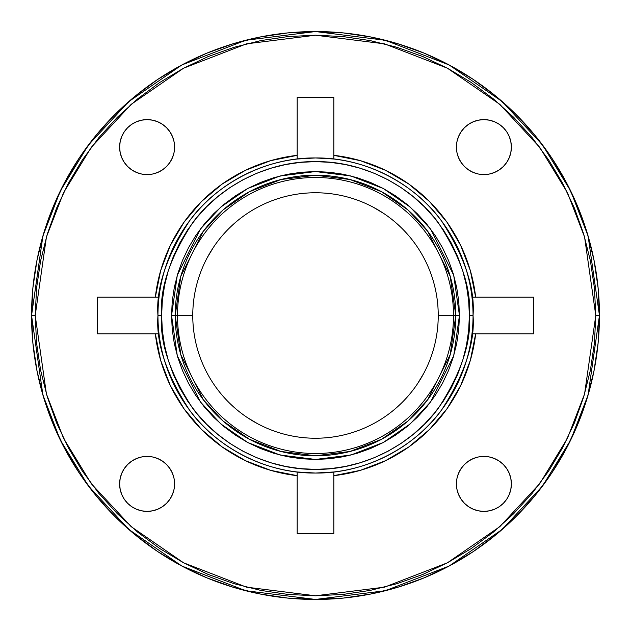 <?xml version="1.0" encoding="UTF-8"?>
<svg xmlns="http://www.w3.org/2000/svg" width="631" height="631" viewBox="0 0 631 631"><rect width="100%" height="100%" fill="white"/><g stroke="black" fill="none" stroke-linecap="round" stroke-linejoin="round"><path stroke-width="0.95" d="M456.418 483.898A27.48 27.48 0 0 1 483.898 456.418A27.48 27.48 0 0 1 511.378 483.898L510.85 478.535L509.288 473.384L506.748 468.636L503.333 464.471L499.168 461.048L494.412 458.508L489.262 456.947L483.898 456.418L478.535 456.947L473.384 458.508L468.636 461.048L464.471 464.471L461.048 468.636L458.508 473.384L456.947 478.535L456.418 483.898L456.947 489.262L458.508 494.412L461.048 499.168L464.471 503.333L468.636 506.748L473.384 509.288L478.535 510.85L483.898 511.378L489.262 510.85L494.412 509.288L499.168 506.748L503.333 503.333L506.748 499.168L509.288 494.412L510.85 489.262L511.378 483.898A27.48 27.48 0 0 1 483.898 511.378A27.48 27.48 0 0 1 456.418 483.898M456.418 147.102A27.48 27.48 0 0 1 483.898 119.622A27.48 27.48 0 0 1 511.378 147.102L510.85 141.738L509.288 136.588L506.748 131.832L503.333 127.667L499.168 124.252L494.412 121.712L489.262 120.15L483.898 119.622L478.535 120.15L473.384 121.712L468.636 124.252L464.471 127.667L461.048 131.832L458.508 136.588L456.947 141.738L456.418 147.102L456.947 152.465L458.508 157.616L461.048 162.364L464.471 166.529L468.636 169.952L473.384 172.492L478.535 174.053L483.898 174.582L489.262 174.053L494.412 172.492L499.168 169.952L503.333 166.529L506.748 162.364L509.288 157.616L510.85 152.465L511.378 147.102A27.48 27.48 0 0 1 483.898 174.582A27.48 27.48 0 0 1 456.418 147.102M119.622 147.102A27.48 27.48 0 0 1 147.102 119.622A27.48 27.48 0 0 1 174.582 147.102L174.053 141.738L172.492 136.588L169.952 131.832L166.529 127.667L162.364 124.252L157.616 121.712L152.465 120.15L147.102 119.622L141.738 120.15L136.588 121.712L131.832 124.252L127.667 127.667L124.252 131.832L121.712 136.588L120.15 141.738L119.622 147.102L120.15 152.465L121.712 157.616L124.252 162.364L127.667 166.529L131.832 169.952L136.588 172.492L141.738 174.053L147.102 174.582L152.465 174.053L157.616 172.492L162.364 169.952L166.529 166.529L169.952 162.364L172.492 157.616L174.053 152.465L174.582 147.102A27.48 27.48 0 0 1 147.102 174.582A27.48 27.48 0 0 1 119.622 147.102M119.622 483.898A27.48 27.48 0 0 1 147.102 456.418A27.48 27.48 0 0 1 174.582 483.898L174.053 478.535L172.492 473.384L169.952 468.636L166.529 464.471L162.364 461.048L157.616 458.508L152.465 456.947L147.102 456.418L141.738 456.947L136.588 458.508L131.832 461.048L127.667 464.471L124.252 468.636L121.712 473.384L120.15 478.535L119.622 483.898L120.15 489.262L121.712 494.412L124.252 499.168L127.667 503.333L131.832 506.748L136.588 509.288L141.738 510.85L147.102 511.378L152.465 510.85L157.616 509.288L162.364 506.748L166.529 503.333L169.952 499.168L172.492 494.412L174.053 489.262L174.582 483.898A27.48 27.48 0 0 1 147.102 511.378A27.48 27.48 0 0 1 119.622 483.898M469.385 315.5C471.436 342.247 461.174 373.024 438.608 407.831C414.993 440.88 367.739 469.992 315.5 469.385C263.261 469.992 216.007 440.88 192.392 407.831C169.826 373.024 159.564 342.247 161.615 315.5L157.955 315.5C155.849 342.885 166.355 374.396 189.466 410.032C213.641 443.861 262.015 473.668 315.5 473.045C368.985 473.668 417.359 443.861 441.534 410.032C464.645 374.396 475.151 342.885 473.045 315.5L469.385 315.5L468.644 330.581L466.427 345.52L462.76 360.167L457.672 374.388L451.212 388.041L443.451 400.993L434.451 413.124L424.308 424.308L413.124 434.451L400.993 443.451L388.041 451.212L374.388 457.672L360.167 462.76L345.52 466.427L330.581 468.644L315.5 469.385L300.419 468.644L285.48 466.427L270.833 462.76L256.612 457.672L242.959 451.212L230.007 443.451L217.876 434.451L206.692 424.308L196.549 413.124L187.549 400.993L179.788 388.041L173.328 374.388L168.24 360.167L164.573 345.52L162.356 330.581L161.615 315.5L162.356 300.419L164.573 285.48L168.24 270.833L173.328 256.612L179.788 242.959L187.549 230.007L196.549 217.876L206.692 206.692L217.876 196.549L230.007 187.549L242.959 179.788L256.612 173.328L270.833 168.24L285.48 164.573L300.419 162.356L315.5 161.615L330.581 162.356L345.52 164.573L360.167 168.24L374.388 173.328L388.041 179.788L400.993 187.549L413.124 196.549L424.308 206.692L434.451 217.876L443.451 230.007L451.212 242.959L457.672 256.612L462.76 270.833L466.427 285.48L468.644 300.419L469.385 315.5L473.045 315.5A157.545 157.545 0 0 1 315.5 473.045A157.545 157.545 0 0 1 157.955 315.5A157.545 157.545 0 0 1 315.5 157.955A157.545 157.545 0 0 1 473.045 315.5C475.151 288.115 464.645 256.604 441.534 220.968C417.359 187.139 368.985 157.332 315.5 157.955C262.015 157.332 213.641 187.139 189.466 220.968C166.355 256.604 155.849 288.115 157.955 315.5L161.615 315.5C159.564 288.753 169.826 257.976 192.392 223.169C216.007 190.12 263.261 161.008 315.5 161.615C367.739 161.008 414.993 190.12 438.608 223.169C461.174 257.976 471.436 288.753 469.385 315.5M455.787 315.5L450.179 354.78L427.731 399.675L407.744 421.2L381.518 439.286L350.031 451.473L315.5 455.787L280.969 451.473L249.482 439.286L223.256 421.2L203.269 399.675L180.821 354.78L175.213 315.5L171.545 315.5L177.303 355.805L200.335 401.868L220.85 423.961L247.754 442.52L280.069 455.022L315.5 459.455L350.931 455.022L383.246 442.52L410.15 423.961L430.665 401.868L453.697 355.805L459.455 315.5L438.237 315.5A122.737 122.737 0 0 0 315.5 192.763A122.737 122.737 0 0 0 192.763 315.5L177.5 315.5A138 138 0 0 1 315.5 177.5A138 138 0 0 1 453.5 315.5A138 138 0 0 0 315.5 177.5A138 138 0 0 0 177.5 315.5L175.213 315.5A140.287 140.287 0 0 1 315.5 175.213A140.287 140.287 0 0 1 455.787 315.5A140.287 140.287 0 0 1 315.5 455.787A140.287 140.287 0 0 1 175.213 315.5L177.5 315.5A138 138 0 0 0 315.5 453.5A138 138 0 0 0 453.5 315.5L459.455 315.5L458.761 301.389L456.686 287.413L453.255 273.712L448.491 260.414L442.457 247.644L435.193 235.521L426.777 224.179L417.288 213.712L406.821 204.223L395.479 195.807L383.356 188.543L370.586 182.509L357.288 177.745L343.587 174.314L329.611 172.239L315.5 171.545L301.389 172.239L287.413 174.314L273.712 177.745L260.414 182.509L247.644 188.543L235.521 195.807L224.179 204.223L213.712 213.712L204.223 224.179L195.807 235.521L188.543 247.644L182.509 260.414L177.745 273.712L174.314 287.413L172.239 301.389L171.545 315.5L172.239 329.611L174.314 343.587L177.745 357.288L182.509 370.586L188.543 383.356L195.807 395.479L204.223 406.821L213.712 417.288L224.179 426.777L235.521 435.193L247.644 442.457L260.414 448.491L273.712 453.255L287.413 456.686L301.389 458.761L315.5 459.455L329.611 458.761L343.587 456.686L357.288 453.255L370.586 448.491L383.356 442.457L395.479 435.193L406.821 426.777L417.288 417.288L426.777 406.821L435.193 395.479L442.457 383.356L448.491 370.586L453.255 357.288L456.686 343.587L458.761 329.611L459.455 315.5L453.697 275.195L430.665 229.132L410.15 207.039L383.246 188.48L350.931 175.978L315.5 171.545L280.069 175.978L247.754 188.48L220.85 207.039L200.335 229.132L177.303 275.195L171.545 315.5L175.213 315.5L180.821 276.22L203.269 231.325L223.256 209.8L249.482 191.714L280.969 179.527L315.5 175.213L350.031 179.527L381.518 191.714L407.744 209.8L427.731 231.325L450.179 276.22L455.787 315.5M595.782 315.5L584.574 393.981L567.443 438.324L539.726 483.669L499.799 526.672L447.403 562.813L384.492 587.161L315.5 595.782L246.508 587.161L183.597 562.813L131.201 526.672L91.274 483.669L63.557 438.324L46.426 393.981L35.218 315.5L31.55 315.5L42.908 395.006L60.261 439.925L88.34 485.87L128.795 529.433L181.878 566.046L245.601 590.711L315.5 599.45L385.399 590.711L449.122 566.046L502.205 529.433L542.66 485.87L570.74 439.925L588.092 395.006L599.45 315.5L595.782 315.5L594.434 342.972L590.403 370.184L583.714 396.86L574.455 422.762L562.686 447.624L548.552 471.215L532.162 493.308L513.689 513.689L493.308 532.162L471.215 548.552L447.624 562.686L422.762 574.455L396.86 583.714L370.184 590.403L342.972 594.434L315.5 595.782L288.028 594.434L260.816 590.403L234.14 583.714L208.238 574.455L183.376 562.686L159.785 548.552L137.692 532.162L117.311 513.689L98.838 493.308L82.448 471.215L68.314 447.624L56.545 422.762L47.286 396.86L40.597 370.184L36.566 342.972L35.218 315.5L36.566 288.028L40.597 260.816L47.286 234.14L56.545 208.238L68.314 183.376L82.448 159.785L98.838 137.692L117.311 117.311L137.692 98.838L159.785 82.448L183.376 68.314L208.238 56.545L234.14 47.286L260.816 40.597L288.028 36.566L315.5 35.218L342.972 36.566L370.184 40.597L396.86 47.286L422.762 56.545L447.624 68.314L471.215 82.448L493.308 98.838L513.689 117.311L532.162 137.692L548.552 159.785L562.686 183.376L574.455 208.238L583.714 234.14L590.403 260.816L594.434 288.028L595.782 315.5L599.45 315.5A283.95 283.95 0 0 1 315.5 599.45A283.95 283.95 0 0 1 31.55 315.5L32.915 343.335L37.008 370.894L43.776 397.924L53.162 424.166L65.08 449.351L79.403 473.258L96.007 495.635L114.716 516.284L135.365 534.993L157.742 551.597L181.649 565.92L206.834 577.838L233.076 587.224L260.106 593.992L287.665 598.085L315.5 599.45L343.335 598.085L370.894 593.992L397.924 587.224L424.166 577.838L449.351 565.92L473.258 551.597L495.635 534.993L516.284 516.284L534.993 495.635L551.597 473.258L565.92 449.351L577.838 424.166L587.224 397.924L593.992 370.894L598.085 343.335L599.45 315.5L598.085 287.665L593.992 260.106L587.224 233.076L577.838 206.834L565.92 181.649L551.597 157.742L534.993 135.365L516.284 114.716L495.635 96.007L473.258 79.403L449.351 65.08L424.166 53.162L397.924 43.776L370.894 37.008L343.335 32.915L315.5 31.55L287.665 32.915L260.106 37.008L233.076 43.776L206.834 53.162L181.649 65.08L157.742 79.403L135.365 96.007L114.716 114.716L96.007 135.365L79.403 157.742L65.08 181.649L53.162 206.834L43.776 233.076L37.008 260.106L32.915 287.665L31.55 315.5A283.95 283.95 0 0 1 315.5 31.55A283.95 283.95 0 0 1 599.45 315.5L588.092 235.994L570.74 191.075L542.66 145.13L502.205 101.567L449.122 64.954L385.399 40.289L315.5 31.55L245.601 40.289L181.878 64.954L128.795 101.567L88.34 145.13L60.261 191.075L42.908 235.994L31.55 315.5L35.218 315.5L46.426 237.019L63.557 192.676L91.274 147.331L131.201 104.328L183.597 68.187L246.508 43.839L315.5 35.218L384.492 43.839L447.403 68.187L499.799 104.328L539.726 147.331L567.443 192.676L584.574 237.019L595.782 315.5M192.763 315.603L192.763 315.5A122.737 122.737 0 0 1 315.5 192.763A122.737 122.737 0 0 1 438.237 315.5L438.237 315.603M297.177 155.336L270.675 160.645L245.427 170.315L222.159 184.063L201.51 201.51L184.063 222.159L170.315 245.427L160.645 270.675L155.336 297.177A161.213 161.213 0 0 1 297.177 155.336L297.177 156.054M297.177 156.748L297.177 157.939M158.744 297.177L156.054 297.177M475.664 297.177L470.355 270.675L460.685 245.427L446.937 222.159L429.49 201.51L408.841 184.063L385.573 170.315L360.325 160.645L333.823 155.336A161.213 161.213 0 0 1 475.664 297.177L474.946 297.177M474.26 297.177L473.061 297.177M333.823 156.748L333.823 156.054M333.823 475.664L360.325 470.355L385.573 460.685L408.841 446.937L429.49 429.49L446.937 408.841L460.685 385.573L470.355 360.325L475.664 333.823A161.213 161.213 0 0 1 333.823 475.664L333.823 474.946M333.823 474.26L333.823 472.256M474.26 333.823L474.946 333.823M438.237 315.397L438.237 315.5A122.737 122.737 0 0 1 315.5 438.237A122.737 122.737 0 0 1 192.763 315.5L192.763 315.397M207.244 257.661L213.444 247.313M373.339 207.244L383.687 213.444M423.756 373.339L417.556 383.687M257.661 423.756L247.313 417.556M333.823 159.02L333.823 97.497L297.177 97.497L297.177 159.02L315.5 157.955L333.823 159.02L333.823 97.497L297.177 97.497L297.177 159.02M97.497 297.177L97.497 333.823L159.02 333.823L97.497 333.823L97.497 297.177L159.02 297.177L97.497 297.177M155.336 333.823L160.645 360.325L170.315 385.573L184.063 408.841L201.51 429.49L222.159 446.937L245.427 460.685L270.675 470.355L297.177 475.664A161.213 161.213 0 0 1 155.336 333.823L156.054 333.823M297.177 471.98L297.177 533.503L333.823 533.503L333.823 471.98L315.5 473.045L297.177 471.98L297.177 533.503L333.823 533.503L333.823 471.98M533.503 333.823L533.503 297.177L471.98 297.177L533.503 297.177L533.503 333.823L471.98 333.823L533.503 333.823M438.237 315.5L453.5 315.5A138 138 0 0 1 315.5 453.5A138 138 0 0 1 177.5 315.5L192.763 315.5A122.737 122.737 0 0 0 315.5 438.237A122.737 122.737 0 0 0 438.237 315.5M297.177 472.256L297.177 473.061M297.177 474.26L297.177 474.946M156.748 333.823L158.744 333.823"/></g></svg>
